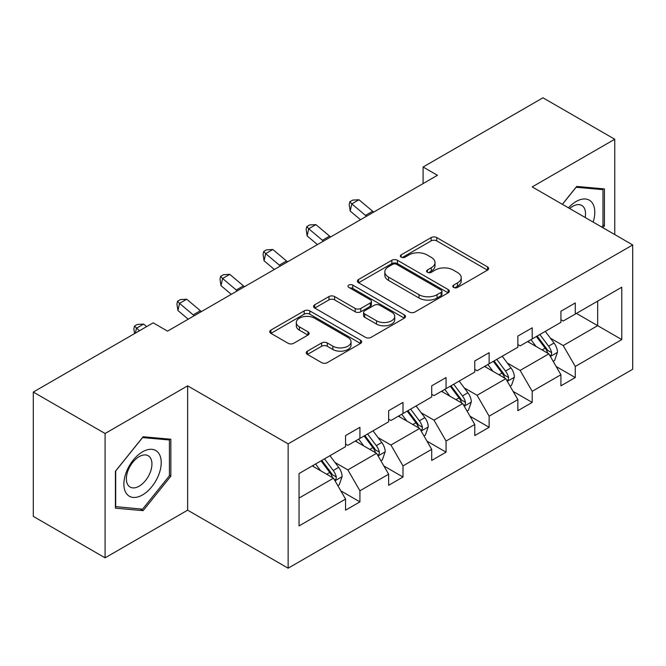 <?xml version="1.0" encoding="UTF-8"?>
<svg xmlns="http://www.w3.org/2000/svg" width="666" height="666" viewBox="0 0 666 666"><rect width="100%" height="100%" fill="white"/><g stroke="black" fill="none" stroke-linecap="round" stroke-linejoin="round"><path stroke-width="1" d="M453.604 287.421A2.789 1.607 0 0 0 457.55 287.421L487.495 270.13A3.988 2.298 0 0 0 488.669 268.498A3.988 2.298 0 0 0 487.495 266.875L436.763 237.587A3.988 2.298 0 0 0 431.127 237.587L401.182 254.87A2.789 1.607 0 0 0 400.366 256.01A2.789 1.607 0 0 0 401.182 257.151A2.789 1.607 0 0 0 405.128 257.151L409.007 254.911A12.754 7.368 0 0 1 427.039 254.911L431.268 257.351A12.754 7.368 0 0 1 435.006 262.562A12.754 7.368 0 0 1 431.268 267.765L427.397 270.005A2.789 1.607 0 0 0 426.581 271.145A2.789 1.607 0 0 0 427.397 272.286A2.789 1.607 0 0 0 431.343 272.286L435.214 270.046A12.754 7.368 0 0 1 453.255 270.046L457.484 272.486A12.754 7.368 0 0 1 461.222 277.697A12.754 7.368 0 0 1 457.484 282.9L453.604 285.14A2.789 1.607 0 0 0 452.788 286.28A2.789 1.607 0 0 0 453.604 287.421L453.604 285.14M307.401 351.165A3.988 2.298 0 0 0 306.235 352.789A3.988 2.298 0 0 0 307.401 354.42L321.636 362.637A3.988 2.298 0 0 0 327.272 362.637L360.531 343.431A3.988 2.298 0 0 0 361.696 341.808A3.988 2.298 0 0 0 360.531 340.176L309.798 310.889A3.988 2.298 0 0 0 304.162 310.889L270.904 330.095A3.988 2.298 0 0 0 269.73 331.718A3.988 2.298 0 0 0 270.904 333.341L288.095 343.273A3.988 2.298 0 0 0 293.731 343.273L307.967 335.056A3.988 2.298 0 0 0 309.132 333.425A3.988 2.298 0 0 0 307.967 331.801L299.434 326.881A10.664 6.152 0 0 1 296.312 322.527A10.664 6.152 0 0 1 302.897 316.833A10.664 6.152 0 0 1 314.519 318.173L347.918 337.454A10.664 6.152 0 0 1 351.04 341.808A10.664 6.152 0 0 1 344.455 347.494A10.664 6.152 0 0 1 332.834 346.162L327.272 342.948A3.988 2.298 0 0 0 321.636 342.948L307.401 351.165L307.401 354.42M187.637 385.839L105.086 433.499L33.3 392.058L33.3 516.391L105.086 557.833L187.637 510.173L288.137 568.198L288.137 443.864L187.637 385.839L187.637 510.173M614.751 234.565L614.751 139.244L532.201 186.905L632.7 244.93L288.137 443.864M614.751 139.244L542.973 97.802L423.093 167.016L423.093 183.591M33.3 392.058L153.18 322.844L167.541 331.135L437.445 175.3L423.093 167.016M409.29 312.029A3.988 2.298 0 0 0 414.926 312.029L448.185 292.824A3.988 2.298 0 0 0 449.35 291.2A3.988 2.298 0 0 0 448.185 289.577L397.452 260.281A3.988 2.298 0 0 0 391.816 260.281L358.558 279.487A3.988 2.298 0 0 0 357.384 281.11A3.988 2.298 0 0 0 358.558 282.742L409.29 312.029M349.95 288.02A2.789 1.607 0 0 1 352.78 288.411L352.78 285.098L404.354 314.876A3.988 2.298 0 0 1 405.519 316.5A3.988 2.298 0 0 1 404.354 318.132L371.095 337.329A3.988 2.298 0 0 1 365.459 337.329L314.727 308.042L314.727 304.787A3.988 2.298 0 0 0 313.561 306.418A3.988 2.298 0 0 0 314.727 308.042M314.727 304.787L328.962 296.57A3.988 2.298 0 0 1 334.598 296.57L355.169 308.45A3.988 2.298 0 0 0 360.805 308.45L370.254 302.997A3.988 2.298 0 0 0 371.42 301.373A3.988 2.298 0 0 0 370.254 299.742L348.834 287.379A2.789 1.607 0 0 1 348.01 286.238A2.789 1.607 0 0 1 349.733 284.748A2.789 1.607 0 0 1 352.78 285.098M105.086 433.499L105.086 557.833M299.042 473.534L345.562 446.678L345.562 435.572L359.923 427.289L359.923 438.395L388.636 421.811L388.636 410.706L402.988 402.422L402.988 413.528L431.701 396.944L431.701 385.839L446.062 377.555L446.062 388.661L474.775 372.078L474.775 360.972L489.127 352.689L489.127 363.794L517.848 347.219L517.848 336.105L532.201 327.822L532.201 338.927L560.914 322.352L560.914 311.238L575.274 302.955L575.274 314.061L621.786 287.204L621.786 339.593L575.274 366.45L575.274 377.555L560.914 385.839L560.914 374.733L532.201 391.317L532.201 402.422L517.848 410.706L517.848 399.6L489.127 416.175L489.127 427.289L474.775 435.572L474.775 424.467L446.062 441.042L446.062 452.156L431.701 460.439L431.701 449.334L402.988 465.909L402.988 477.023L388.636 485.306L388.636 474.2L359.923 490.775L359.923 501.889L345.562 510.173L345.562 499.067L299.042 525.924L299.042 473.534M288.137 568.198L632.7 369.264L632.7 244.93M355.328 441.042L376.573 453.313L347.86 469.888L335.031 462.487M347.86 469.888L359.923 490.775M376.573 453.313L388.636 474.2M345.562 444.031L347.86 445.354L359.923 438.395M398.393 416.175L419.647 428.446L390.934 445.021L378.097 437.62M390.934 445.021L402.988 465.909M419.647 428.446L431.701 449.334M388.636 419.164L390.934 420.487L402.988 413.528M441.466 391.308L462.712 403.579L433.999 420.154L421.17 412.754M433.999 420.154L446.062 441.042M462.712 403.579L474.775 424.467M431.701 394.297L433.999 395.621L446.062 388.661M484.54 366.442L505.785 378.713L477.072 395.288L464.244 387.887M477.072 395.288L489.127 416.175M505.785 378.713L517.848 399.6M474.775 369.43L477.072 370.754L489.127 363.794M527.605 341.583L548.859 353.846L520.146 370.421L507.309 363.02M520.146 370.421L532.201 391.317M548.859 353.846L560.914 374.733M517.848 344.563L520.146 345.887L532.201 338.927M576.423 313.395L597.668 325.666L563.211 345.554L550.382 338.153M563.211 345.554L575.274 366.45M621.786 339.593L597.668 325.666L597.668 301.132L621.786 287.204M560.914 319.697L563.211 321.02L575.274 314.061M299.042 498.076L333.5 478.18L312.254 465.909M333.5 478.18L345.562 499.067M556.177 366.533L575.274 377.555M513.111 391.4L532.201 402.422M470.038 416.258L489.127 427.289M426.964 441.125L446.062 452.156M383.899 465.992L402.988 477.023M340.825 490.859L359.923 501.889M602.913 227.73L604.42 225.857L604.42 188.911L576.706 186.438L562.337 204.312M170.837 476.182L170.837 439.235L143.132 436.754L115.418 471.228L115.418 508.175L143.132 510.647L170.837 476.182L169.405 475.349M454.72 287.812L457.484 286.214A12.754 7.368 0 0 0 461.222 281.01L461.222 277.697M435.006 262.562L435.006 265.876A12.754 7.368 0 0 1 431.268 271.087L428.513 272.677M487.445 270.155L436.763 240.901A3.988 2.298 0 0 0 431.127 240.901L402.297 257.542M448.126 292.857L397.452 263.603A3.988 2.298 0 0 0 391.816 263.603L358.608 282.767M441.133 292.341A2.789 1.607 0 0 0 441.949 291.2A2.789 1.607 0 0 0 441.133 290.06L396.603 264.352A2.789 1.607 0 0 0 392.657 264.352L388.569 266.708A12.754 7.368 0 0 0 384.831 271.919A12.754 7.368 0 0 0 388.569 277.123L419.014 294.697A12.754 7.368 0 0 0 437.046 294.697L441.133 292.341L441.133 295.654A2.789 1.607 0 0 0 441.949 294.514L441.949 291.2M384.831 271.919L384.831 275.233A12.754 7.368 0 0 0 388.569 280.444L388.569 277.123M441.133 295.654L437.046 298.018A12.754 7.368 0 0 1 419.014 298.018L388.569 280.444M314.777 308.075L328.962 299.883L328.962 296.57M371.42 301.373L371.42 304.687A3.988 2.298 0 0 1 370.254 306.31L360.805 311.763A3.988 2.298 0 0 1 355.169 311.763L334.598 299.883A3.988 2.298 0 0 0 328.962 299.883M352.78 288.411L404.304 318.165M376.523 320.779A10.664 6.152 0 0 0 388.145 322.111A10.664 6.152 0 0 0 394.722 316.425A10.664 6.152 0 0 0 391.6 312.071L379.836 305.278A3.988 2.298 0 0 0 374.2 305.278L364.752 310.731A3.988 2.298 0 0 0 363.586 312.354A3.988 2.298 0 0 0 364.752 313.977L376.523 320.779L376.523 324.092A10.664 6.152 0 0 0 388.145 325.424A10.664 6.152 0 0 0 394.722 319.738L394.722 316.425M363.586 312.354L363.586 315.667A3.988 2.298 0 0 0 364.752 317.299L364.752 313.977M376.523 324.092L364.752 317.299M351.04 341.808L351.04 345.121A10.664 6.152 0 0 1 344.455 350.807A10.664 6.152 0 0 1 332.834 349.475L327.272 346.262A3.988 2.298 0 0 0 321.636 346.262L307.451 354.445M296.312 322.527L296.312 325.84A10.664 6.152 0 0 0 299.434 330.194L299.434 326.881M307.908 335.081L299.434 330.194M360.473 343.465L309.798 314.202A3.988 2.298 0 0 0 304.162 314.202L270.954 333.375M602.98 225.025L604.42 225.857M140.201 508.957L143.132 510.647M553.163 361.305L554.595 360.481L557.467 352.189A10.764 6.21 -120 0 0 554.037 343.023L545.296 331.368M536.03 346.437L530.944 339.652M529.22 342.507L528.246 341.208M550.058 355.927L551.423 354.528L551.656 352.647A10.764 6.21 -120 0 0 548.576 346.178L539.843 334.515M537.146 336.072L546.528 348.593A5.478 3.163 60 0 1 547.527 350.258L551.656 352.647M536.396 336.505L545.129 348.168A10.764 6.21 60 0 1 547.818 353.246M366.541 216.242A20.305 11.722 60 0 1 365.484 215.401L351.798 203.904L350.208 211.064L360.506 219.722M373.718 212.096A20.305 11.722 60 0 1 372.669 211.264L358.982 199.758L351.798 203.904L349.841 201.748L352.705 200.091L358.982 199.758M350.208 211.064L349.2 204.612L349.841 201.748M510.089 386.172L511.53 385.348L514.402 377.056A10.764 6.21 -120 0 0 510.964 367.89L502.231 356.235M492.957 371.303L487.87 364.518M486.147 367.374L485.173 366.075M506.984 380.794L508.349 379.395L508.591 377.514A10.764 6.21 -120 0 0 505.511 371.045L496.769 359.382M494.08 360.939L503.463 373.46A5.478 3.163 60 0 1 504.453 375.125L508.591 377.514M493.331 361.372L502.064 373.035A10.764 6.21 60 0 1 504.745 378.113M467.024 411.039L468.456 410.214L471.328 401.923A10.764 6.21 -120 0 0 467.89 392.757L459.157 381.094M449.883 396.17L444.805 389.385M443.081 392.241L442.107 390.942M463.919 405.661L465.284 404.262L465.517 402.381A10.764 6.21 -120 0 0 462.437 395.912L453.704 384.249M451.007 385.805L460.389 398.326A5.478 3.163 60 0 1 461.388 399.991L465.517 402.381M450.258 386.238L458.991 397.893A10.764 6.21 60 0 1 461.671 402.98M323.468 241.109A20.305 11.722 60 0 1 322.419 240.268L308.733 228.771L307.134 235.93L317.441 244.589M330.644 236.963A20.305 11.722 60 0 1 329.595 236.122L315.909 224.625L308.733 228.771L306.768 226.615L309.64 224.958L315.909 224.625M307.134 235.93L306.127 229.479L306.768 226.615M280.394 265.975A20.305 11.722 60 0 1 279.345 265.135L265.659 253.638L264.069 260.797L274.367 269.455M287.579 261.83A20.305 11.722 60 0 1 286.522 260.989L272.835 249.492L265.659 253.638L263.694 251.482L266.567 249.825L272.835 249.492M264.069 260.797L263.062 254.345L263.694 251.482M593.148 222.094A26.399 15.243 120 0 0 589.335 200.191A26.399 15.243 120 0 0 568.456 207.842M585.139 217.474A18.074 10.431 120 0 0 581.768 205.436A18.074 10.431 120 0 0 569.663 208.533M562.395 204.337L576.132 187.254L602.98 189.652L602.98 225.449L601.706 227.031M601.198 188.62L602.98 189.652M158.716 474.816A26.399 15.243 120 0 0 151.89 449.317A26.399 15.243 120 0 0 126.39 471.928A26.399 15.243 120 0 0 133.225 497.427A26.399 15.243 120 0 0 158.716 474.816M150.225 472.402A18.074 10.431 120 0 0 148.193 455.76A18.074 10.431 120 0 0 128.088 470.421A18.074 10.431 120 0 0 130.12 487.062A18.074 10.431 120 0 0 150.225 472.402M115.709 506.768L115.709 470.97L142.557 437.579L169.405 439.976L169.405 475.774L142.557 509.165L115.418 506.601M167.624 438.944L169.405 439.976M423.951 435.905L425.383 435.081L428.255 426.789A10.764 6.21 -120 0 0 424.825 417.624L416.084 405.96M406.818 421.037L401.731 414.252M400.008 417.107L399.034 415.809M420.845 430.527L422.211 429.12L422.444 427.247A10.764 6.21 -120 0 0 419.364 420.779L410.631 409.115M407.933 410.672L417.316 423.193A5.478 3.163 60 0 1 418.315 424.858L422.444 427.247M407.184 411.105L415.925 422.76A10.764 6.21 60 0 1 418.606 427.847M237.329 290.842A20.305 11.722 60 0 1 236.272 290.001L222.594 278.505L220.995 285.664L231.302 294.322M244.505 286.696A20.305 11.722 60 0 1 243.456 285.856L229.77 274.359L222.594 278.505L220.629 276.348L223.493 274.692L229.77 274.359M220.995 285.664L219.988 279.212L220.629 276.348M380.877 460.772L382.317 459.948L385.189 451.656A10.764 6.21 -120 0 0 381.751 442.49L373.018 430.827M363.744 445.904L358.658 439.119M356.943 441.974L355.96 440.676M377.772 455.394L379.137 453.987L379.379 452.114A10.764 6.21 -120 0 0 376.298 445.637L367.557 433.982M364.868 435.539L374.25 448.06A5.478 3.163 60 0 1 375.241 449.725L379.379 452.114M364.119 435.972L372.852 447.627A10.764 6.21 60 0 1 375.532 452.713M194.256 315.709A20.305 11.722 60 0 1 193.207 314.868L179.52 303.371L177.922 310.531L188.228 319.189M201.432 311.563A20.305 11.722 60 0 1 200.383 310.722L186.696 299.225L179.52 303.371L177.556 301.215L180.428 299.558L186.696 299.225M177.922 310.531L176.915 304.079L177.556 301.215M337.812 485.639L339.244 484.815L342.116 476.523A10.764 6.21 -120 0 0 338.678 467.357L329.945 455.694M320.671 470.77L315.592 463.986M313.869 466.841L312.895 465.542M334.707 480.261L336.072 478.854L336.305 476.981A10.764 6.21 -120 0 0 333.225 470.504L324.492 458.849M321.795 460.406L331.177 472.927A5.478 3.163 60 0 1 332.176 474.592L336.305 476.981M321.045 460.839L329.778 472.494A10.764 6.21 60 0 1 332.459 477.58M146.637 326.623L143.623 324.092L136.447 328.238L135.356 333.133M139.46 330.769L134.482 326.082L137.354 324.425L143.623 324.092M134.574 333.591L133.849 328.946L134.482 326.082M457.484 286.214L457.484 282.9M427.397 272.286L427.397 270.005M431.268 271.087L431.268 267.765M401.182 257.151L401.182 254.87M431.127 240.901L431.127 237.587M436.763 240.901L436.763 237.587M487.495 270.13L487.495 266.875M358.558 282.742L358.558 279.487M391.816 263.603L391.816 260.281M397.452 263.603L397.452 260.281M448.185 292.824L448.185 289.577M419.014 298.018L419.014 294.697M437.046 298.018L437.046 294.697M334.598 299.883L334.598 296.57M355.169 311.763L355.169 308.45M360.805 311.763L360.805 308.45M370.254 306.31L370.254 302.997M404.354 318.132L404.354 314.876M321.636 346.262L321.636 342.948M327.272 346.262L327.272 342.948M332.834 349.475L332.834 346.162M307.967 335.056L307.967 331.801M270.904 333.341L270.904 330.095M304.162 314.202L304.162 310.889M309.798 314.202L309.798 310.889M360.531 343.431L360.531 340.176M550.366 356.46L557.4 352.397M548.576 346.178L554.037 343.023M542.074 349.933L545.129 348.168M365.484 215.401L372.669 211.264M507.292 381.327L514.327 377.264M505.511 371.045L510.964 367.89M499 374.8L502.064 373.035M464.219 406.193L471.253 402.131M462.437 395.912L467.89 392.757M455.935 399.667L458.991 397.893M322.419 240.268L329.595 236.122M279.345 265.135L286.522 260.989M421.153 431.06L428.188 426.998M419.364 420.779L424.825 417.624M412.862 424.533L415.925 422.76M236.272 290.001L243.456 285.856M378.08 455.927L385.115 451.864M376.298 445.637L381.751 442.49M369.788 449.4L372.852 447.627M193.207 314.868L200.383 310.722M335.006 480.794L342.041 476.731M333.225 470.504L338.678 467.357M326.723 474.267L329.778 472.494"/></g></svg>
